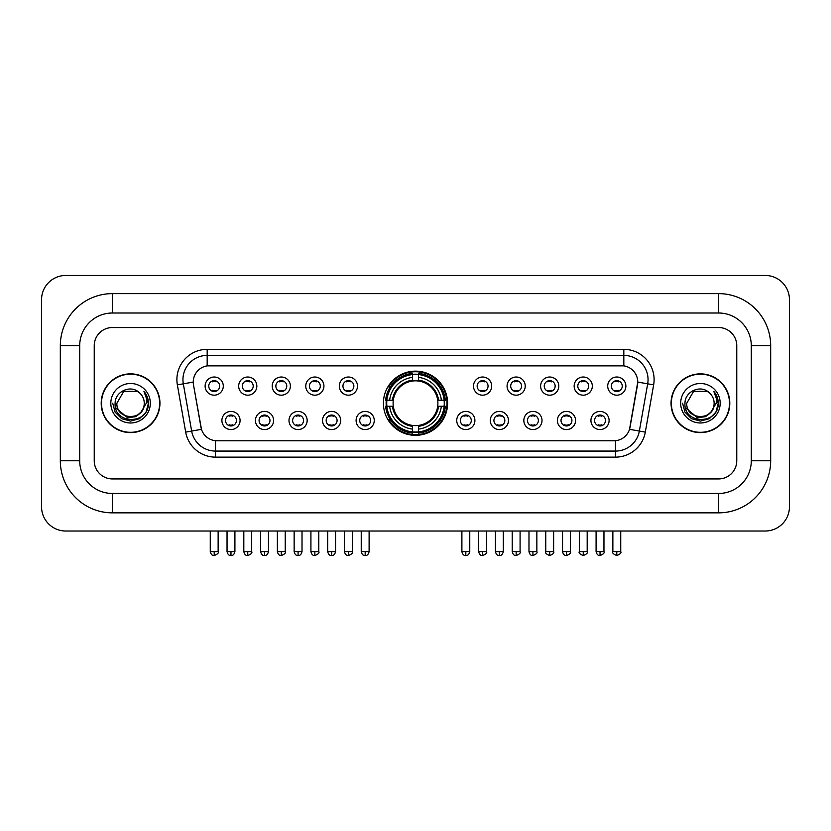 <?xml version="1.0" encoding="UTF-8"?>
<svg xmlns="http://www.w3.org/2000/svg" width="831" height="831" viewBox="0 0 831 831"><rect width="100%" height="100%" fill="white"/><g stroke="black" fill="none" stroke-linecap="round" stroke-linejoin="round"><path stroke-width="1.25" d="M383.403 403.232A32.097 32.097 0 0 0 415.5 435.33A32.097 32.097 0 0 0 447.597 403.232A32.097 32.097 0 0 0 415.5 371.145A32.097 32.097 0 0 0 383.403 403.232M273.607 420.496A9.079 9.079 0 0 1 264.528 429.575A9.079 9.079 0 0 1 255.439 420.496A9.079 9.079 0 0 1 264.528 411.407A9.079 9.079 0 0 1 273.607 420.496M259.075 420.496A5.453 5.453 0 0 0 264.528 425.95A5.453 5.453 0 0 0 269.982 420.496A5.453 5.453 0 0 0 264.528 415.043A5.453 5.453 0 0 0 259.075 420.496M307.158 420.496A9.079 9.079 0 0 1 298.08 429.575A9.079 9.079 0 0 1 288.991 420.496A9.079 9.079 0 0 1 298.08 411.407A9.079 9.079 0 0 1 307.158 420.496M292.626 420.496A5.453 5.453 0 0 0 298.08 425.95A5.453 5.453 0 0 0 303.523 420.496A5.453 5.453 0 0 0 298.08 415.043A5.453 5.453 0 0 0 292.626 420.496M340.71 420.496A9.079 9.079 0 0 1 331.631 429.575A9.079 9.079 0 0 1 322.542 420.496A9.079 9.079 0 0 1 331.631 411.407A9.079 9.079 0 0 1 340.71 420.496M326.178 420.496A5.453 5.453 0 0 0 331.631 425.95A5.453 5.453 0 0 0 337.074 420.496A5.453 5.453 0 0 0 331.631 415.043A5.453 5.453 0 0 0 326.178 420.496M374.262 420.496A9.079 9.079 0 0 1 365.173 429.575A9.079 9.079 0 0 1 356.094 420.496A9.079 9.079 0 0 1 365.173 411.407A9.079 9.079 0 0 1 374.262 420.496M359.73 420.496A5.453 5.453 0 0 0 365.173 425.95A5.453 5.453 0 0 0 370.626 420.496A5.453 5.453 0 0 0 365.173 415.043A5.453 5.453 0 0 0 359.73 420.496M474.906 420.496A9.079 9.079 0 0 1 465.827 429.575A9.079 9.079 0 0 1 456.738 420.496A9.079 9.079 0 0 1 465.827 411.407A9.079 9.079 0 0 1 474.906 420.496M460.374 420.496A5.453 5.453 0 0 0 465.827 425.95A5.453 5.453 0 0 0 471.27 420.496A5.453 5.453 0 0 0 465.827 415.043A5.453 5.453 0 0 0 460.374 420.496M508.458 420.496A9.079 9.079 0 0 1 499.369 429.575A9.079 9.079 0 0 1 490.29 420.496A9.079 9.079 0 0 1 499.369 411.407A9.079 9.079 0 0 1 508.458 420.496M493.926 420.496A5.453 5.453 0 0 0 499.369 425.95A5.453 5.453 0 0 0 504.822 420.496A5.453 5.453 0 0 0 499.369 415.043A5.453 5.453 0 0 0 493.926 420.496M542.009 420.496A9.079 9.079 0 0 1 532.92 429.575A9.079 9.079 0 0 1 523.842 420.496A9.079 9.079 0 0 1 532.92 411.407A9.079 9.079 0 0 1 542.009 420.496M527.477 420.496A5.453 5.453 0 0 0 532.92 425.95A5.453 5.453 0 0 0 538.374 420.496A5.453 5.453 0 0 0 532.92 415.043A5.453 5.453 0 0 0 527.477 420.496M575.561 420.496A9.079 9.079 0 0 1 566.472 429.575A9.079 9.079 0 0 1 557.393 420.496A9.079 9.079 0 0 1 566.472 411.407A9.079 9.079 0 0 1 575.561 420.496M561.018 420.496A5.453 5.453 0 0 0 566.472 425.95A5.453 5.453 0 0 0 571.925 420.496A5.453 5.453 0 0 0 566.472 415.043A5.453 5.453 0 0 0 561.018 420.496M609.102 420.496A9.079 9.079 0 0 1 600.024 429.575A9.079 9.079 0 0 1 590.934 420.496A9.079 9.079 0 0 1 600.024 411.407A9.079 9.079 0 0 1 609.102 420.496M594.57 420.496A5.453 5.453 0 0 0 600.024 425.95A5.453 5.453 0 0 0 605.477 420.496A5.453 5.453 0 0 0 600.024 415.043A5.453 5.453 0 0 0 594.57 420.496M240.066 420.496A9.079 9.079 0 0 1 230.976 429.575A9.079 9.079 0 0 1 221.898 420.496A9.079 9.079 0 0 1 230.976 411.407A9.079 9.079 0 0 1 240.066 420.496M225.523 420.496A5.453 5.453 0 0 0 230.976 425.95A5.453 5.453 0 0 0 236.43 420.496A5.453 5.453 0 0 0 230.976 415.043A5.453 5.453 0 0 0 225.523 420.496M256.841 386.103A9.079 9.079 0 0 1 247.752 395.182A9.079 9.079 0 0 1 238.674 386.103A9.079 9.079 0 0 1 247.752 377.014A9.079 9.079 0 0 1 256.841 386.103M242.299 386.103A5.453 5.453 0 0 0 247.752 391.546A5.453 5.453 0 0 0 253.206 386.103A5.453 5.453 0 0 0 247.752 380.65A5.453 5.453 0 0 0 242.299 386.103M290.383 386.103A9.079 9.079 0 0 1 281.304 395.182A9.079 9.079 0 0 1 272.215 386.103A9.079 9.079 0 0 1 281.304 377.014A9.079 9.079 0 0 1 290.383 386.103M275.85 386.103A5.453 5.453 0 0 0 281.304 391.546A5.453 5.453 0 0 0 286.757 386.103A5.453 5.453 0 0 0 281.304 380.65A5.453 5.453 0 0 0 275.85 386.103M323.934 386.103A9.079 9.079 0 0 1 314.856 395.182A9.079 9.079 0 0 1 305.766 386.103A9.079 9.079 0 0 1 314.856 377.014A9.079 9.079 0 0 1 323.934 386.103M309.402 386.103A5.453 5.453 0 0 0 314.856 391.546A5.453 5.453 0 0 0 320.299 386.103A5.453 5.453 0 0 0 314.856 380.65A5.453 5.453 0 0 0 309.402 386.103M357.486 386.103A9.079 9.079 0 0 1 348.397 395.182A9.079 9.079 0 0 1 339.318 386.103A9.079 9.079 0 0 1 348.397 377.014A9.079 9.079 0 0 1 357.486 386.103M342.954 386.103A5.453 5.453 0 0 0 348.397 391.546A5.453 5.453 0 0 0 353.85 386.103A5.453 5.453 0 0 0 348.397 380.65A5.453 5.453 0 0 0 342.954 386.103M491.682 386.103A9.079 9.079 0 0 1 482.603 395.182A9.079 9.079 0 0 1 473.514 386.103A9.079 9.079 0 0 1 482.603 377.014A9.079 9.079 0 0 1 491.682 386.103M477.15 386.103A5.453 5.453 0 0 0 482.603 391.546A5.453 5.453 0 0 0 488.046 386.103A5.453 5.453 0 0 0 482.603 380.65A5.453 5.453 0 0 0 477.15 386.103M525.234 386.103A9.079 9.079 0 0 1 516.144 395.182A9.079 9.079 0 0 1 507.066 386.103A9.079 9.079 0 0 1 516.144 377.014A9.079 9.079 0 0 1 525.234 386.103M510.701 386.103A5.453 5.453 0 0 0 516.144 391.546A5.453 5.453 0 0 0 521.598 386.103A5.453 5.453 0 0 0 516.144 380.65A5.453 5.453 0 0 0 510.701 386.103M558.785 386.103A9.079 9.079 0 0 1 549.696 395.182A9.079 9.079 0 0 1 540.617 386.103A9.079 9.079 0 0 1 549.696 377.014A9.079 9.079 0 0 1 558.785 386.103M544.243 386.103A5.453 5.453 0 0 0 549.696 391.546A5.453 5.453 0 0 0 555.15 386.103A5.453 5.453 0 0 0 549.696 380.65A5.453 5.453 0 0 0 544.243 386.103M592.326 386.103A9.079 9.079 0 0 1 583.248 395.182A9.079 9.079 0 0 1 574.159 386.103A9.079 9.079 0 0 1 583.248 377.014A9.079 9.079 0 0 1 592.326 386.103M577.794 386.103A5.453 5.453 0 0 0 583.248 391.546A5.453 5.453 0 0 0 588.701 386.103A5.453 5.453 0 0 0 583.248 380.65A5.453 5.453 0 0 0 577.794 386.103M625.878 386.103A9.079 9.079 0 0 1 616.799 395.182A9.079 9.079 0 0 1 607.71 386.103A9.079 9.079 0 0 1 616.799 377.014A9.079 9.079 0 0 1 625.878 386.103M611.346 386.103A5.453 5.453 0 0 0 616.799 391.546A5.453 5.453 0 0 0 622.242 386.103A5.453 5.453 0 0 0 616.799 380.65A5.453 5.453 0 0 0 611.346 386.103M223.29 386.103A9.079 9.079 0 0 1 214.201 395.182A9.079 9.079 0 0 1 205.122 386.103A9.079 9.079 0 0 1 214.201 377.014A9.079 9.079 0 0 1 223.29 386.103M208.758 386.103A5.453 5.453 0 0 0 214.201 391.546A5.453 5.453 0 0 0 219.654 386.103A5.453 5.453 0 0 0 214.201 380.65A5.453 5.453 0 0 0 208.758 386.103M185.687 432.11L177.356 384.878A30.28 30.28 0 0 1 207.179 349.342L623.821 349.342A30.28 30.28 0 0 1 653.644 384.878L645.313 432.11A30.28 30.28 0 0 1 615.491 457.133L215.509 457.133A30.28 30.28 0 0 1 185.687 432.11L191.649 431.06L183.319 383.829A24.224 24.224 0 0 1 207.179 355.398L623.821 355.398A24.224 24.224 0 0 1 647.681 383.829L639.351 431.06A24.224 24.224 0 0 1 615.491 451.077L215.509 451.077A24.224 24.224 0 0 1 191.649 431.06L201.476 429.326L193.498 384.878A16.35 16.35 0 0 1 209.599 365.692L621.401 365.692A16.35 16.35 0 0 1 637.502 384.878L630.023 427.269A16.35 16.35 0 0 1 613.922 440.783L217.078 440.783A16.35 16.35 0 0 1 200.977 427.269L193.498 384.878L193.426 379.622M386.29 406.266A29.376 29.376 0 0 1 386.29 400.21M101.205 403.232A29.376 29.376 0 0 0 130.571 432.608A29.376 29.376 0 0 0 159.947 403.232A29.376 29.376 0 0 0 130.571 373.867A29.376 29.376 0 0 0 101.205 403.232M671.053 403.232A29.376 29.376 0 0 0 700.429 432.608A29.376 29.376 0 0 0 729.795 403.232A29.376 29.376 0 0 0 700.429 373.867A29.376 29.376 0 0 0 671.053 403.232M207.179 349.342L207.179 365.869L623.821 365.869L623.821 349.342M613.922 440.783L217.078 440.783M653.644 384.878L637.751 382.073L629.524 429.326L645.313 432.11M630.023 427.269L629.929 427.788M201.071 427.788L200.977 427.269M736.765 345.706A18.168 18.168 0 0 0 718.597 327.539L112.403 327.539A18.168 18.168 0 0 0 94.235 345.706L94.235 460.769A18.168 18.168 0 0 0 112.403 478.936L718.597 478.936A18.168 18.168 0 0 0 736.765 460.769L736.765 345.706A18.168 18.168 0 0 0 718.597 327.539L112.403 327.539A18.168 18.168 0 0 0 94.235 345.706L94.235 460.769A18.168 18.168 0 0 0 112.403 478.936L718.597 478.936A18.168 18.168 0 0 0 736.765 460.769L736.765 345.706M159.635 403.232A29.064 29.064 0 0 0 130.571 374.168A29.064 29.064 0 0 0 101.507 403.232A29.064 29.064 0 0 0 130.571 432.307A29.064 29.064 0 0 0 159.635 403.232M141.935 411.293L135.754 416.643L127.652 417.775L115.551 407.678M141.062 412.031C133.791 421.847 116.174 415.573 116.88 403.232C116.049 420.891 145.093 420.891 144.262 403.232C145.093 420.891 116.049 420.891 116.88 403.232L123.726 391.38L137.416 391.38L139.535 392.897C131.142 384.088 114.969 391.349 115.114 403.232C113.577 424.361 147.835 424.921 148.396 404.261L148.417 403.232C148.365 398.745 146.879 394.808 143.94 391.411C146.173 395.078 146.962 399.015 146.298 403.232L141.062 412.031A13.691 13.691 0 0 0 144.262 403.232C145.093 420.891 116.049 420.891 116.88 403.232L123.726 391.38M144.262 403.232A13.691 13.691 0 0 0 139.535 392.897M110.824 403.232A19.747 19.747 0 0 0 130.571 422.979A19.747 19.747 0 0 0 150.318 403.232A19.747 19.747 0 0 0 130.571 383.496A19.747 19.747 0 0 0 110.824 403.232M143.94 391.411L148.417 403.752L147.586 397.831L148.417 403.752L147.586 397.831L148.417 403.752L144.075 391.557L148.417 403.752L144.075 391.557L148.417 403.232L146.027 412.166L139.494 418.699L130.571 421.088L121.648 418.699L115.114 412.166L112.725 403.232M144.075 391.557L148.417 403.762M729.493 403.232A29.064 29.064 0 0 0 700.429 374.168A29.064 29.064 0 0 0 671.365 403.232A29.064 29.064 0 0 0 700.429 432.307A29.064 29.064 0 0 0 729.493 403.232M711.793 411.293L705.612 416.643L697.51 417.775L685.398 407.678M714.12 403.232C714.951 420.891 685.907 420.891 686.738 403.232L693.584 391.38L707.274 391.38L709.394 392.897C700.99 384.088 684.827 391.349 684.973 403.232C683.435 424.361 717.693 424.921 718.244 404.261L718.275 403.232C718.223 398.745 716.738 394.808 713.798 391.411C716.031 395.078 716.821 399.015 716.156 403.232L710.921 412.031A13.691 13.691 0 0 0 714.12 403.232C714.951 420.891 685.907 420.891 686.738 403.232C685.907 420.891 714.951 420.891 714.12 403.232A13.691 13.691 0 0 0 709.394 392.897M710.921 412.031C703.649 421.847 686.032 415.573 686.738 403.232M680.682 403.232A19.747 19.747 0 0 0 700.429 422.979A19.747 19.747 0 0 0 720.176 403.232A19.747 19.747 0 0 0 700.429 383.496A19.747 19.747 0 0 0 680.682 403.232M713.798 391.411L718.275 403.752L717.444 397.831L718.275 403.752L717.444 397.831L718.275 403.752L713.933 391.557L718.275 403.752L713.933 391.557L718.275 403.232L715.886 412.166L709.352 418.699L700.429 421.088L691.506 418.699L684.973 412.166L682.583 403.232M713.933 391.557L718.275 403.762M437.698 406.266A22.406 22.406 0 0 0 418.523 381.034L418.523 381.034A22.406 22.406 0 0 0 393.302 406.266A22.406 22.406 0 0 0 437.698 406.266L438.591 406.266L437.698 406.266A22.406 22.406 0 0 1 418.523 425.441L418.523 429.097A26.041 26.041 0 0 0 441.365 406.266L445.385 406.266A30.041 30.041 0 0 1 418.523 433.117L418.523 431.902A28.825 28.825 0 0 0 444.17 406.266M386.893 406.266A28.763 28.763 0 0 1 386.893 400.21M418.523 374.636A28.763 28.763 0 0 0 412.477 374.636M444.107 400.21A28.763 28.763 0 0 1 444.107 406.266M445.385 400.21A30.041 30.041 0 0 0 418.523 373.358L418.523 374.573A28.825 28.825 0 0 1 444.17 400.21L445.385 400.21M385.615 406.266A30.041 30.041 0 0 0 412.477 433.117L412.477 431.902A28.825 28.825 0 0 1 386.83 406.266L385.615 406.266M444.17 400.21L441.365 400.21A26.041 26.041 0 0 0 418.523 377.378L418.523 374.573M418.523 431.902L418.523 429.097M386.83 406.266L389.635 406.266A26.041 26.041 0 0 0 412.477 429.097L412.477 431.902M418.523 377.378L418.523 380.141A23.289 23.289 0 0 1 438.591 400.21L441.365 400.21M441.365 406.266L438.591 406.266A23.289 23.289 0 0 1 418.523 426.334M412.477 429.097L412.477 425.441A22.406 22.406 0 0 1 393.302 406.266L389.635 406.266M437.698 400.21L438.591 400.21M418.523 431.84A28.763 28.763 0 0 1 412.477 431.84M412.477 373.358A30.041 30.041 0 0 0 385.615 400.21L386.83 400.21A28.825 28.825 0 0 1 412.477 374.573L412.477 373.358M412.477 374.573L412.477 377.378A26.041 26.041 0 0 0 389.635 400.21L386.83 400.21M412.477 380.993L412.477 377.378M389.635 400.21L392.409 400.21A23.289 23.289 0 0 1 412.477 380.141M412.477 425.441L412.477 426.334A23.289 23.289 0 0 1 392.409 406.266M390.3 386.882L388.586 386.882A31.495 31.495 0 0 1 446.995 403.232A31.495 31.495 0 0 1 388.586 419.593L390.3 419.593M212.383 391.235L212.383 390.373A4.643 4.643 0 0 0 216.018 390.373L216.018 391.235M216.018 380.962L216.018 381.824A4.643 4.643 0 0 0 212.383 381.824L212.383 380.962M245.934 391.235L245.934 390.373A4.643 4.643 0 0 0 249.57 390.373L249.57 391.235M249.57 380.962L249.57 381.824A4.643 4.643 0 0 0 245.934 381.824L245.934 380.962M279.486 391.235L279.486 390.373A4.643 4.643 0 0 0 283.122 390.373L283.122 391.235M283.122 380.962L283.122 381.824A4.643 4.643 0 0 0 279.486 381.824L279.486 380.962M313.038 391.235L313.038 390.373A4.643 4.643 0 0 0 316.673 390.373L316.673 391.235M316.673 380.962L316.673 381.824A4.643 4.643 0 0 0 313.038 381.824L313.038 380.962M346.589 391.235L346.589 390.373A4.643 4.643 0 0 0 350.215 390.373L350.215 391.235M350.215 380.962L350.215 381.824A4.643 4.643 0 0 0 346.589 381.824L346.589 380.962M480.785 391.235L480.785 390.373A4.643 4.643 0 0 0 484.411 390.373L484.411 391.235M484.411 380.962L484.411 381.824A4.643 4.643 0 0 0 480.785 381.824L480.785 380.962M514.327 391.235L514.327 390.373A4.643 4.643 0 0 0 517.962 390.373L517.962 391.235M517.962 380.962L517.962 381.824A4.643 4.643 0 0 0 514.327 381.824L514.327 380.962M547.878 391.235L547.878 390.373A4.643 4.643 0 0 0 551.514 390.373L551.514 391.235M551.514 380.962L551.514 381.824A4.643 4.643 0 0 0 547.878 381.824L547.878 380.962M581.43 391.235L581.43 390.373A4.643 4.643 0 0 0 585.066 390.373L585.066 391.235M585.066 380.962L585.066 381.824A4.643 4.643 0 0 0 581.43 381.824L581.43 380.962M614.982 391.235L614.982 390.373A4.643 4.643 0 0 0 618.617 390.373L618.617 391.235M618.617 380.962L618.617 381.824A4.643 4.643 0 0 0 614.982 381.824L614.982 380.962M229.159 425.638L229.159 424.776A4.643 4.643 0 0 0 232.794 424.776L232.794 425.638M232.794 415.355L232.794 416.217A4.643 4.643 0 0 0 229.159 416.217L229.159 415.355M262.71 425.638L262.71 424.776A4.643 4.643 0 0 0 266.346 424.776L266.346 425.638M266.346 415.355L266.346 416.217A4.643 4.643 0 0 0 262.71 416.217L262.71 415.355M296.262 425.638L296.262 424.776A4.643 4.643 0 0 0 299.898 424.776L299.898 425.638M299.898 415.355L299.898 416.217A4.643 4.643 0 0 0 296.262 416.217L296.262 415.355M329.814 425.638L329.814 424.776A4.643 4.643 0 0 0 333.439 424.776L333.439 425.638M333.439 415.355L333.439 416.217A4.643 4.643 0 0 0 329.814 416.217L329.814 415.355M363.355 425.638L363.355 424.776A4.643 4.643 0 0 0 366.99 424.776L366.99 425.638M366.99 415.355L366.99 416.217A4.643 4.643 0 0 0 363.355 416.217L363.355 415.355M464.01 425.638L464.01 424.776A4.643 4.643 0 0 0 467.645 424.776L467.645 425.638M467.645 415.355L467.645 416.217A4.643 4.643 0 0 0 464.01 416.217L464.01 415.355M497.561 425.638L497.561 424.776A4.643 4.643 0 0 0 501.186 424.776L501.186 425.638M501.186 415.355L501.186 416.217A4.643 4.643 0 0 0 497.561 416.217L497.561 415.355M531.102 425.638L531.102 424.776A4.643 4.643 0 0 0 534.738 424.776L534.738 425.638M534.738 415.355L534.738 416.217A4.643 4.643 0 0 0 531.102 416.217L531.102 415.355M564.654 425.638L564.654 424.776A4.643 4.643 0 0 0 568.29 424.776L568.29 425.638M568.29 415.355L568.29 416.217A4.643 4.643 0 0 0 564.654 416.217L564.654 415.355M598.206 425.638L598.206 424.776A4.643 4.643 0 0 0 601.841 424.776L601.841 425.638M601.841 415.355L601.841 416.217A4.643 4.643 0 0 0 598.206 416.217L598.206 415.355M112.403 293.623L112.403 313.007L718.597 313.007L718.597 293.623A52.083 52.083 0 0 1 770.68 345.706A52.083 52.083 0 0 0 718.597 293.623L112.403 293.623A52.083 52.083 0 0 0 60.32 345.706L60.32 460.769A52.083 52.083 0 0 0 112.403 512.852L718.597 512.852A52.083 52.083 0 0 0 770.68 460.769L770.68 345.706L751.297 345.706A32.7 32.7 0 0 0 718.597 313.007L112.403 313.007A32.7 32.7 0 0 0 79.703 345.706L79.703 460.769A32.7 32.7 0 0 0 112.403 493.469L718.597 493.469A32.7 32.7 0 0 0 751.297 460.769L751.297 345.706L751.297 460.769L770.68 460.769M789.45 299.679A24.224 24.224 0 0 0 765.226 275.456L65.774 275.456A24.224 24.224 0 0 0 41.55 299.679L41.55 506.796A24.224 24.224 0 0 0 65.774 531.019L765.226 531.019A24.224 24.224 0 0 0 789.45 506.796L789.45 299.679M177.356 384.878L183.319 383.829A24.224 24.224 0 0 1 182.955 379.622M183.319 383.829L193.249 382.073M615.491 440.71L615.491 457.133M215.509 457.133L215.509 440.71M412.477 432.11A29.033 29.033 0 0 0 418.523 432.11M444.377 406.266A29.033 29.033 0 0 0 444.377 400.21M418.523 374.355A29.033 29.033 0 0 0 412.477 374.355M214.201 551.607L210.264 551.607C210.949 554.412 212.269 555.721 214.201 555.544L214.201 551.607L218.138 551.607L218.138 531.019M247.752 551.607L243.815 551.607C244.501 554.412 245.82 555.721 247.752 555.544L247.752 551.607L251.689 551.607L251.689 531.019M281.304 551.607L277.367 551.607C278.053 554.412 279.361 555.721 281.304 555.544L281.304 551.607L285.241 551.607L285.241 531.019M314.856 551.607L310.919 551.607C311.604 554.412 312.913 555.721 314.856 555.544L314.856 551.607L318.792 551.607L318.792 531.019M348.397 551.607L344.46 551.607C345.156 554.412 346.465 555.721 348.397 555.544L348.397 551.607L352.334 551.607L352.334 531.019M482.603 551.607L478.666 551.607C479.352 554.412 480.661 555.721 482.603 555.544L482.603 551.607L486.54 551.607L486.54 531.019M516.144 551.607L512.208 551.607C512.904 554.412 514.212 555.721 516.144 555.544L516.144 551.607L520.081 551.607L520.081 531.019M549.696 551.607L545.759 551.607C544.959 552.864 546.279 554.173 549.696 555.544L549.696 551.607L553.633 551.607L553.633 531.019M583.248 551.607L579.311 551.607C578.511 552.864 579.82 554.173 583.248 555.544L583.248 551.607L587.185 551.607L587.185 531.019M616.799 551.607L612.863 551.607C612.063 552.864 613.371 554.173 616.799 555.544L616.799 551.607L620.736 551.607L620.736 531.019M230.976 551.607L227.04 551.607C227.725 554.412 229.044 555.721 230.976 555.544L230.976 551.607L234.913 551.607L234.913 531.019M264.528 551.607L260.591 551.607C261.277 554.412 262.586 555.721 264.528 555.544L264.528 551.607L268.465 551.607L268.465 531.019M298.08 551.607L294.143 551.607C294.828 554.412 296.137 555.721 298.08 555.544L298.08 551.607L302.017 551.607L302.017 531.019M331.631 551.607L327.694 551.607C328.38 554.412 329.689 555.721 331.631 555.544L331.631 551.607L335.558 551.607L335.558 531.019M365.173 551.607L361.236 551.607C361.921 554.412 363.24 555.721 365.173 555.544L365.173 551.607L369.109 551.607L369.109 531.019M465.827 551.607L461.891 551.607C462.576 554.412 463.885 555.721 465.827 555.544L465.827 551.607L469.764 551.607L469.764 531.019M499.369 551.607L495.442 551.607C496.128 554.412 497.437 555.721 499.369 555.544L499.369 551.607L503.306 551.607L503.306 531.019M532.92 551.607L528.983 551.607C529.669 554.412 530.988 555.721 532.92 555.544L532.92 551.607L536.857 551.607L536.857 531.019M566.472 551.607L562.535 551.607C563.221 554.412 564.54 555.721 566.472 555.544L566.472 551.607L570.409 551.607L570.409 531.019M600.024 551.607L596.087 551.607C596.772 554.412 598.081 555.721 600.024 555.544L600.024 551.607L603.96 551.607L603.96 531.019M718.597 512.852L718.597 493.469L112.403 493.469L112.403 512.852M60.32 460.769L79.703 460.769L79.703 345.706L60.32 345.706M210.264 551.607L210.264 531.019M218.138 551.607C218.937 552.864 217.629 554.173 214.201 555.544M243.815 551.607L243.815 531.019M251.689 551.607C252.489 552.864 251.18 554.173 247.752 555.544M277.367 551.607L277.367 531.019M285.241 551.607C286.041 552.864 284.721 554.173 281.304 555.544M310.919 551.607L310.919 531.019M318.792 551.607C319.582 552.864 318.273 554.173 314.856 555.544M344.46 551.607L344.46 531.019M352.334 551.607C353.133 552.864 351.825 554.173 348.397 555.544M478.666 551.607L478.666 531.019M486.54 551.607C487.33 552.864 486.021 554.173 482.603 555.544M512.208 551.607L512.208 531.019M520.081 551.607C520.881 552.864 519.572 554.173 516.144 555.544M545.759 551.607L545.759 531.019M553.633 551.607C554.433 552.864 553.124 554.173 549.696 555.544M579.311 551.607L579.311 531.019M587.185 551.607C587.984 552.864 586.676 554.173 583.248 555.544M612.863 551.607L612.863 531.019M620.736 551.607C621.536 552.864 620.217 554.173 616.799 555.544M227.04 551.607L227.04 531.019M234.913 551.607C234.228 554.412 232.919 555.721 230.976 555.544M260.591 551.607L260.591 531.019M268.465 551.607C267.779 554.412 266.46 555.721 264.528 555.544M294.143 551.607L294.143 531.019M302.017 551.607C301.331 554.412 300.012 555.721 298.08 555.544M327.694 551.607L327.694 531.019M335.558 551.607C334.872 554.412 333.563 555.721 331.631 555.544M361.236 551.607L361.236 531.019M369.109 551.607C368.424 554.412 367.115 555.721 365.173 555.544M461.891 551.607L461.891 531.019M469.764 551.607C469.079 554.412 467.76 555.721 465.827 555.544M495.442 551.607L495.442 531.019M503.306 551.607C502.62 554.412 501.311 555.721 499.369 555.544M528.983 551.607L528.983 531.019M536.857 551.607C537.657 552.864 536.348 554.173 532.92 555.544M562.535 551.607L562.535 531.019M570.409 551.607C571.209 552.864 569.9 554.173 566.472 555.544M596.087 551.607L596.087 531.019M603.96 551.607C604.76 552.864 603.441 554.173 600.024 555.544"/></g></svg>
